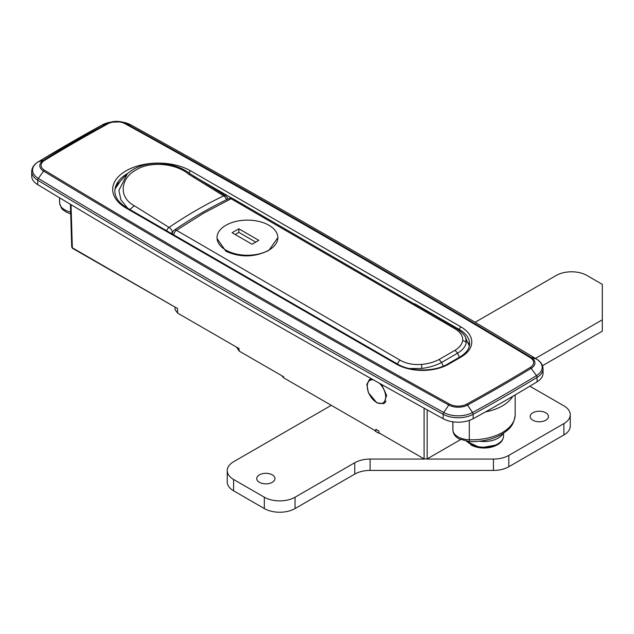 <?xml version="1.0" encoding="UTF-8"?>
<svg xmlns="http://www.w3.org/2000/svg" width="634" height="634" viewBox="0 0 634 634"><rect width="100%" height="100%" fill="white"/><g stroke="black" fill="none" stroke-linecap="round" stroke-linejoin="round"><path stroke-width="0.95" d="M371.175 378.767A14.122 8.155 -120 0 0 370.311 380.162M371.35 378.736L369.582 379.33L366.832 384.386L368.457 392.803L376.945 402.923L383.95 403.652L386.597 395.347L381.628 384.497M460.498 439.663L427.165 458.905L424.098 458.905L379.069 432.911L378.878 431.057A14.122 8.155 180 0 1 377.238 430.24A14.122 8.155 180 0 1 375.835 429.297L375.7 430.961L283.675 377.832L281.837 375.724M71.032 204.663L72.339 247.815A1.3 0.753 120 0 0 72.609 248.393L71.705 246.959L72.339 247.815L177.552 308.56L177.623 313.117L239.066 348.589L239.105 351.054L283.66 376.778L283.675 377.832M378.878 431.057L375.835 429.297M467.734 342.526L469.612 343.612M460.966 326.914A2.171 1.252 120 0 0 459.428 329.577A34.759 20.066 180 0 1 469.612 343.763C469.635 348.565 466.394 352.964 459.88 356.966A2.171 1.252 60 0 1 460.966 357.069L448.674 364.162A36.931 21.326 180 0 1 396.44 364.162L126.063 208.063A45.624 26.343 180 0 1 126.063 170.815A45.624 26.343 180 0 1 190.588 170.815L460.966 326.914A36.931 21.326 180 0 1 460.966 357.069M537.069 381.834A21.722 12.545 0 0 0 543.045 373.196L543.045 368.758A21.722 12.545 180 0 1 537.069 377.396L537.069 381.834A1738.056 1003.456 0 0 1 473.13 418.749A21.722 12.545 0 0 1 443.15 418.709A13035.436 7525.945 0 0 1 37.731 184.645A21.722 12.545 0 0 1 31.7 175.975L31.7 171.537A21.722 12.545 180 0 0 37.731 180.207A2.171 1.284 -58.9 0 1 38.357 178.447A13034.572 7525.437 0 0 0 238.828 296.76A13034.572 7525.437 0 0 0 443.752 412.496L448.761 405.039A13027.329 7521.261 180 0 1 43.587 171.117L38.357 178.447A20.859 12.038 0 0 1 38.302 161.828A1737.192 1002.956 0 0 1 102.209 124.93A2.171 1.22 -118.7 0 0 102.066 124.993L109.619 122.314A20.859 12.038 0 0 0 102.209 124.93L107.194 123.527A13.615 7.862 180 0 1 112.028 121.815A13.615 7.862 180 0 1 121.11 121.815A13.615 7.862 180 0 1 125.984 123.551A13027.329 7521.261 180 0 1 330.797 239.224A13027.329 7521.261 180 0 1 531.149 357.473A13.615 7.862 180 0 1 531.189 368.322A1729.948 998.78 180 0 1 467.543 405.063A13.615 7.862 180 0 1 448.761 405.039A2.171 1.228 -61.1 0 1 449.657 404.143A12.308 7.109 0 0 0 466.648 404.159A1728.641 998.027 0 0 0 530.246 367.443A12.308 7.109 0 0 0 530.206 357.639A13026.021 7520.508 0 0 0 329.87 239.398A13026.021 7520.508 0 0 0 125.08 123.741A2.171 1.228 -61.1 0 1 125.984 123.551L130.992 124.961A20.859 12.038 0 0 0 123.519 122.314L121.11 121.815L109.619 122.314M177.623 313.117L175.071 309.614L175.039 307.538M239.105 351.054L236.553 347.139M116.22 185.025L119.58 182.132M127.727 173.399A43.453 25.083 0 0 0 118.067 181.776A43.453 25.083 0 0 0 114.873 191.214C114.889 197.396 118.986 202.983 127.149 207.952L397.534 364.059A2.171 1.252 120 0 0 396.44 364.162M177.552 308.56L72.609 248.393M383.348 402.741A14.122 8.155 -120 0 0 385.139 402.669M217.01 237.687L217.01 238.511L225.918 251.27C240.254 257.729 254.591 257.412 268.935 250.319L277.843 237.687A30.416 17.562 0 0 0 268.935 225.268A30.416 17.562 0 0 0 235.793 221.464A30.416 17.562 0 0 0 217.01 237.687A30.416 17.562 0 0 0 225.918 250.105A30.416 17.562 0 0 0 259.068 253.909A30.416 17.562 0 0 0 277.843 237.687M232.979 198.688A4.343 4.343 0 0 0 228.977 198.537A4.343 2.718 -115.4 0 1 231.085 198.759L203.768 213.119L176.458 230.293L400.165 360.223C406.172 363.623 413.297 365.026 421.547 364.415C428.235 363.813 434.1 362.165 439.14 359.462L455.061 350.269C459.491 347.503 462.02 344.31 462.646 340.688C463.161 336.194 460.538 332.192 454.792 328.681L231.085 198.759A4.343 2.528 119.5 0 1 232.979 198.688L456.694 328.618C461.901 332.208 464.888 335.275 465.641 337.835L466.244 342.812C465.443 346.639 462.558 350.103 457.574 353.201L441.573 362.442C435.93 365.477 429.376 367.466 421.911 368.409L409.271 368.528M443.237 366.19L441.573 362.442L439.14 359.462M455.061 350.269L457.574 353.201L459.381 357.251M456.694 328.618A4.343 2.473 120.7 0 0 454.792 328.681M400.165 360.223A4.343 2.473 120.7 0 0 397.518 364.051M117.758 184.653L115.935 185.707M172.575 232.519L172.456 233.074M188.829 174.318C175.658 163.017 149.576 161.084 136.136 169.944C121.363 177.385 117.29 196.643 134.353 205.773L169.056 227.416C187.268 215.029 205.471 204.52 223.675 195.882L188.829 174.318M129.582 209.68L134.273 205.812M127.719 208.285L120.959 199.924L118.875 190.446L127.402 173.684C135.502 166.663 146.018 163.2 158.968 163.287C171.259 164.047 181.189 167.218 188.758 172.805L190.224 173.867M188.9 174.279L190.255 173.835L225.577 195.811A4.343 2.552 119.1 0 0 223.675 195.882A4.343 2.718 -115.4 0 1 223.739 195.914A4.343 2.718 -115.4 0 1 226.393 199.781M373.307 379.837A13.037 7.529 -120 0 0 369.955 380.368A13.037 7.529 -120 0 0 367.799 383.047A13.037 7.529 -120 0 0 371.532 397.795A13.037 7.529 -120 0 0 382.991 402.947A13.037 7.529 -120 0 0 385.147 400.276A13.037 7.529 -120 0 0 379.386 383.237M386.066 401.179A13.037 7.529 -120 0 0 386.066 401.171L382.991 402.947M259.409 482.308A9.122 5.27 180 0 1 256.738 478.583A9.122 5.27 180 0 1 262.373 473.717A9.122 5.27 180 0 1 272.319 474.858A9.122 5.27 180 0 1 274.99 478.583A9.122 5.27 180 0 1 269.355 483.449A9.122 5.27 180 0 1 259.409 482.308M532.861 420.223A9.122 5.27 180 0 1 530.19 416.498A9.122 5.27 180 0 1 535.825 411.624A9.122 5.27 180 0 1 545.763 412.774A9.122 5.27 180 0 1 548.442 416.498A9.122 5.27 180 0 1 542.807 421.364A9.122 5.27 180 0 1 532.861 420.223M380.4 433.672A14.558 8.4 180 0 1 376.937 432.198A14.558 8.4 180 0 1 374.369 430.193M563.895 434.948L563.895 423.591A21.722 12.545 0 0 0 570.259 414.723L570.259 426.072A21.722 12.545 180 0 1 563.895 434.948L508.809 466.751A21.722 12.545 180 0 1 493.442 470.42L370.105 470.42A21.722 12.545 0 0 0 354.747 474.097L354.747 462.741L295.056 497.207L295.056 508.563A21.722 12.545 180 0 1 264.33 508.563L233.605 490.819A21.722 12.545 180 0 1 227.241 481.951L227.241 470.602A21.722 12.545 0 0 0 233.605 479.47L233.605 490.819M354.747 474.097L295.056 508.563M493.442 470.42L493.442 459.071L426.817 459.071M424.447 459.071L370.105 459.071L370.105 470.42M563.895 423.591L508.809 455.394L508.809 466.751M529.85 386.201L563.895 405.855A21.722 12.545 0 0 1 570.259 414.723M475.135 322.286L556.216 275.473A21.722 12.545 0 0 1 586.941 275.473L602.3 284.341L602.3 319.821L535.445 358.416M602.3 319.821L602.3 331.17L542.49 365.699M227.241 470.602A21.722 12.545 0 0 1 233.605 461.726L331.297 405.324M264.33 508.563L264.33 497.207L233.605 479.47M264.33 497.207A21.722 12.545 0 0 0 295.056 497.207M354.747 462.741A21.722 12.545 180 0 1 370.105 459.071M493.442 459.071A21.722 12.545 0 0 0 508.809 455.394M485.493 411.902A43.453 25.083 0 0 0 512.787 396.305M497.191 444.87A18.648 10.762 180 0 1 470.824 444.87M479.51 441.216A19.987 11.539 -0 0 0 498.142 438.134A19.987 11.539 -0 0 0 503.008 433.561M258.799 240.349L238.828 228.819L232.068 232.718L252.039 244.248L258.799 240.349M255.724 242.125L238.828 232.369L238.828 228.819M238.828 232.369L235.135 234.493M443.15 418.709L443.15 414.279A2.171 1.228 -61.1 0 1 443.752 412.496A20.859 12.038 0 0 0 472.528 412.528A1737.192 1002.956 0 0 0 536.443 375.629A2.171 1.284 58.7 0 1 537.069 377.396A1738.056 1003.456 180 0 1 473.13 414.311A21.722 12.545 180 0 1 443.15 414.279A13035.436 7525.945 180 0 1 238.21 298.535A13035.436 7525.945 180 0 1 37.731 180.207L37.731 184.645M530.246 367.443A2.171 1.284 58.7 0 1 531.189 368.322L536.443 375.629A20.859 12.038 0 0 0 536.388 359.018A13034.572 7525.437 0 0 0 335.917 240.706A13034.572 7525.437 0 0 0 130.992 124.961A2.171 1.228 -61.1 0 1 131.135 125.025A2.171 1.228 -61.1 0 1 131.27 125.12M424.098 458.905L424.098 408.161M459.428 329.577L414.731 303.765M232.036 198.291L193.41 175.99M466.648 404.159A2.171 1.22 61.3 0 1 467.543 405.063L472.528 412.528A2.171 1.22 -118.7 0 1 473.13 414.311L473.13 418.749M125.08 123.741A12.308 7.109 0 0 0 108.097 123.717A1728.641 998.027 0 0 0 44.499 160.434A12.308 7.109 0 0 0 44.531 170.245A13026.021 7520.508 0 0 0 449.657 404.143M543.045 368.758C542.894 364.851 540.731 361.634 536.562 359.098A2.171 1.284 -58.9 0 0 536.388 359.018L531.149 357.473A2.171 1.284 -58.9 0 0 530.206 357.639M44.531 170.245A2.171 1.284 -58.9 0 0 43.587 171.117A13.615 7.862 180 0 1 43.548 160.275L38.302 161.828A2.171 1.284 58.7 0 0 38.119 161.908C34.006 164.412 31.866 167.622 31.7 171.537M44.499 160.434A2.171 1.284 58.7 0 0 43.548 160.275A1729.948 998.78 180 0 1 107.194 123.527A2.171 1.22 61.3 0 1 108.097 123.717M427.165 409.865L427.165 458.905M123.519 122.314L131.135 125.025C269.252 201.335 404.397 279.356 536.562 359.098A2.171 1.284 -58.9 0 1 536.729 359.232M126.063 208.063A2.171 1.252 -60 0 1 127.149 207.952M397.534 364.059C410.333 371.928 434.789 371.928 447.588 364.059A2.171 1.252 60 0 1 448.674 364.162M190.588 170.815A2.171 1.252 120 0 0 189.09 173.042M172.416 234.089L172.416 233.684A4.343 2.512 0 0 0 172.488 234.128M173.724 234.849A4.343 2.528 119.5 0 1 176.458 230.293A4.343 2.274 -124.2 0 0 174.318 230.094A4.343 4.343 0 0 0 172.416 233.684M466.244 342.812A4.343 3.638 -172.3 0 0 462.646 340.688M421.547 364.415L421.911 368.409M166.631 230.752A4.343 2.552 -60.9 0 1 169.056 227.416A4.343 2.274 -124.2 0 1 169.112 227.447A4.343 2.274 -124.2 0 1 172.456 232.599A4.343 2.512 180 0 1 170.855 233.185M225.609 195.827A4.343 2.552 119.1 0 0 225.577 195.811A4.343 4.343 0 0 1 227.78 199.108M469.406 441.605L469.303 439.766A43.453 25.083 0 0 0 515.173 414.723C513.905 426.492 508.428 429.741 501.827 434.282C492.666 439.465 481.856 441.906 469.406 441.605L458.881 438.831C455.37 436.802 453.381 434.052 452.93 430.589A4.343 3.542 -5.5 0 1 452.914 430.312A17.38 10.033 0 0 0 457.978 436.842A17.38 10.033 0 0 0 469.303 439.766L469.303 420.421M452.93 430.589L452.85 428.909A43.453 25.083 0 0 0 452.914 430.312L452.914 421.824M70.643 212.033A17.38 10.033 0 0 1 59.636 203.252A4.343 3.542 -5.5 0 0 59.651 203.53L59.572 201.858A43.453 25.083 0 0 0 59.636 203.252L59.636 197.832M503.562 433.204L503.562 435.907A19.551 11.285 180 0 1 497.833 443.887A19.551 11.285 180 0 1 466.941 441.415M71.705 246.959L70.414 204.291M38.119 161.908L102.066 124.993M447.588 364.059L459.88 356.966M465.681 337.914L469.334 346.132M228.977 198.537C210.734 207.199 192.514 217.716 174.318 230.094M115.039 189.051L120.278 181.237L127.379 173.708M372.079 379.148L369.955 380.368M515.173 414.723L515.173 394.911M452.85 428.909L452.85 421.808M59.572 201.858L59.572 197.792M59.651 203.53L61.522 208.245L62.758 209.656L66.816 212.414L70.699 213.801M466.473 441.351L480.572 447.842L497.428 444.783C501.217 442.706 503.261 439.75 503.562 435.907"/></g></svg>
